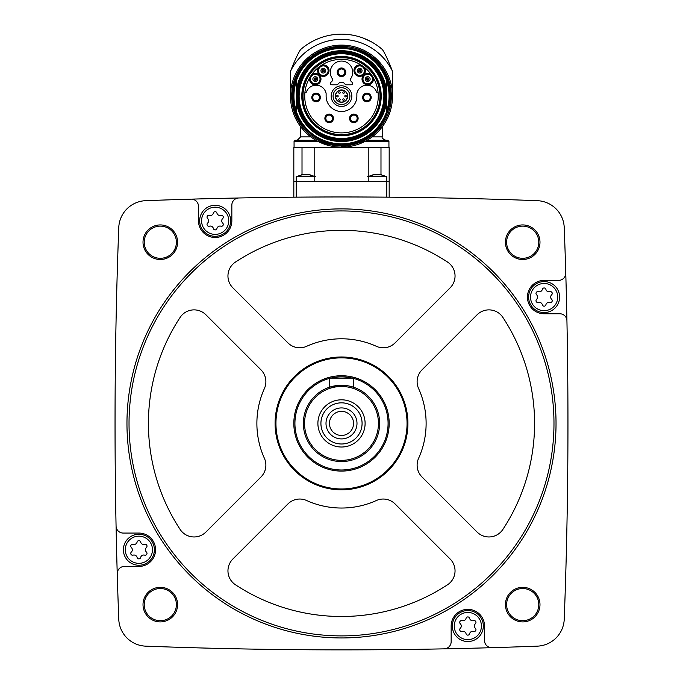<?xml version="1.0" encoding="UTF-8"?>
<svg xmlns="http://www.w3.org/2000/svg" width="683" height="683" viewBox="0 0 683 683"><rect width="100%" height="100%" fill="white"/><g stroke="black" fill="none" stroke-linecap="round" stroke-linejoin="round"><path stroke-width="1.02" d="M389.173 181.465L389.173 147.374L293.827 147.374L293.827 197.182L296.209 197.156L296.209 181.465L389.173 181.465L389.173 197.182L386.791 197.156L386.791 176.632L368.222 176.632M481.421 198.855L477.041 198.744L481.421 198.855M428.104 197.686L422.922 197.6M422.939 197.6L428.079 197.686M191.112 199.154A5156.641 5156.641 0 0 0 145.692 200.682A28.012 28.012 0 0 0 118.765 227.601A5156.641 5156.641 0 0 0 116.067 526.055A7.154 7.154 0 0 0 123.213 533.064L138.88 533.064A16.682 16.682 0 0 1 155.57 549.755A16.682 16.682 0 0 1 138.88 566.438L124.383 566.438A7.154 7.154 0 0 0 117.237 573.797A5156.641 5156.641 0 0 0 118.765 619.225A28.012 28.012 0 0 0 145.692 646.152A5156.641 5156.641 0 0 0 444.146 648.85A7.154 7.154 0 0 0 451.156 641.704L451.156 626.038A16.682 16.682 0 0 1 467.838 609.347A16.682 16.682 0 0 1 484.529 626.038L484.529 640.526A7.154 7.154 0 0 0 491.888 647.68A5156.641 5156.641 0 0 0 537.308 646.152A28.012 28.012 0 0 0 564.235 619.225A5156.641 5156.641 0 0 0 566.933 320.771A7.154 7.154 0 0 0 559.787 313.762L544.12 313.762A16.682 16.682 0 0 1 527.43 297.079A16.682 16.682 0 0 1 544.12 280.389L558.617 280.389A7.154 7.154 0 0 0 565.763 273.029A5156.641 5156.641 0 0 0 564.235 227.601A28.012 28.012 0 0 0 537.308 200.682A5156.641 5156.641 0 0 0 191.112 199.154A7.154 7.154 0 0 1 198.471 206.3L198.471 220.797A16.682 16.682 0 0 0 215.162 237.488A16.682 16.682 0 0 0 231.844 220.797L231.844 205.131A7.154 7.154 0 0 1 238.854 197.985M143.02 242.217A17.28 17.28 0 0 1 168.94 227.251A17.28 17.28 0 0 1 168.94 257.184A17.28 17.28 0 0 1 143.02 242.217M143.02 604.617A17.28 17.28 0 0 1 168.94 589.651A17.28 17.28 0 0 1 168.94 619.583A17.28 17.28 0 0 1 143.02 604.617M505.42 604.617A17.28 17.28 0 0 1 531.34 589.651A17.28 17.28 0 0 1 531.34 619.583A17.28 17.28 0 0 1 505.42 604.617M505.42 242.217A17.28 17.28 0 0 1 531.34 227.251A17.28 17.28 0 0 1 531.34 257.184A17.28 17.28 0 0 1 505.42 242.217M566.933 320.771A5156.641 5156.641 0 0 0 565.763 273.029M444.146 648.85A5156.641 5156.641 0 0 0 491.888 647.68M116.067 526.055A5156.641 5156.641 0 0 0 117.237 573.797M506.607 242.217A16.093 16.093 0 0 1 530.742 228.284A16.093 16.093 0 0 1 530.742 256.151A16.093 16.093 0 0 1 506.607 242.217M506.607 604.617A16.093 16.093 0 0 1 530.742 590.675A16.093 16.093 0 0 1 530.742 618.55A16.093 16.093 0 0 1 506.607 604.617M144.215 604.617A16.093 16.093 0 0 1 168.351 590.675A16.093 16.093 0 0 1 168.351 618.55A16.093 16.093 0 0 1 144.215 604.617M144.215 242.217A16.093 16.093 0 0 1 168.351 228.284A16.093 16.093 0 0 1 168.351 256.151A16.093 16.093 0 0 1 144.215 242.217M126.961 423.417A214.539 214.539 0 0 1 448.765 237.624A214.539 214.539 0 0 1 448.765 609.21A214.539 214.539 0 0 1 126.961 423.417M129.027 423.417A212.473 212.473 0 0 1 447.741 239.409A212.473 212.473 0 0 1 447.741 607.426A212.473 212.473 0 0 1 129.027 423.417M376.367 346.307A16.682 16.682 0 0 0 395.039 342.909L450.157 287.791A16.682 16.682 0 0 0 447.519 262.041A193.084 193.084 0 0 0 235.481 262.041A16.682 16.682 0 0 0 232.843 287.791L287.961 342.909A16.682 16.682 0 0 0 306.633 346.307A84.624 84.624 0 0 1 376.367 346.307M422.009 369.87A16.682 16.682 0 0 0 418.602 388.55A84.624 84.624 0 0 1 418.602 458.284A16.682 16.682 0 0 0 422.009 476.956L477.127 532.074A16.682 16.682 0 0 0 502.867 529.436A193.084 193.084 0 0 0 502.867 317.399A16.682 16.682 0 0 0 477.127 314.761L422.009 369.87M232.843 559.044A16.682 16.682 0 0 0 235.481 584.785A193.084 193.084 0 0 0 447.519 584.785A16.682 16.682 0 0 0 450.157 559.044L395.039 503.926A16.682 16.682 0 0 0 376.367 500.519A84.624 84.624 0 0 1 306.633 500.519A16.682 16.682 0 0 0 287.961 503.926L232.843 559.044M180.133 317.399A193.084 193.084 0 0 0 180.133 529.436A16.682 16.682 0 0 0 205.873 532.074L260.991 476.956A16.682 16.682 0 0 0 264.398 458.284A84.624 84.624 0 0 1 264.398 388.55A16.682 16.682 0 0 0 260.991 369.87L205.873 314.761A16.682 16.682 0 0 0 180.133 317.399M275.078 423.417A66.422 66.422 0 0 1 374.711 365.892A66.422 66.422 0 0 1 374.711 480.934A66.422 66.422 0 0 1 275.078 423.417M275.949 423.417A65.551 65.551 0 0 1 374.275 366.643A65.551 65.551 0 0 1 374.275 480.183A65.551 65.551 0 0 1 275.949 423.417M341.5 375.744A47.673 47.673 0 0 1 382.787 447.254A47.673 47.673 0 0 1 300.213 447.254A47.673 47.673 0 0 1 341.5 375.744M330.649 378.126A46.572 46.572 0 0 1 352.351 378.126M353.418 378.391A46.572 46.572 0 0 1 379.68 450.088A46.572 46.572 0 0 1 303.32 450.088A46.572 46.572 0 0 1 329.582 378.391M349.927 386.219L353.418 387.184L353.418 378.126L329.582 378.126L329.582 387.184L337.129 385.528M341.5 385.272A38.137 38.137 0 0 1 374.532 442.482A38.137 38.137 0 0 1 308.468 442.482A38.137 38.137 0 0 1 341.5 385.272M341.5 386.467A36.95 36.95 0 0 1 373.499 441.892A36.95 36.95 0 0 1 309.501 441.892A36.95 36.95 0 0 1 341.5 386.467M341.5 399.811A23.598 23.598 0 0 1 361.939 435.216A23.598 23.598 0 0 1 321.061 435.216A23.598 23.598 0 0 1 341.5 399.811M341.5 402.833A20.584 20.584 0 0 1 359.326 433.705A20.584 20.584 0 0 1 323.674 433.705A20.584 20.584 0 0 1 341.5 402.833M341.5 407.922A15.496 15.496 0 0 1 354.921 431.161A15.496 15.496 0 0 1 328.079 431.161A15.496 15.496 0 0 1 341.5 407.922M341.5 411.371A12.046 12.046 0 0 1 351.933 429.436A12.046 12.046 0 0 1 331.067 429.436A12.046 12.046 0 0 1 341.5 411.371M199.667 220.797A15.496 15.496 0 0 1 222.906 207.376A15.496 15.496 0 0 1 222.906 234.218A15.496 15.496 0 0 1 199.667 220.797A15.496 15.496 0 0 1 222.906 207.376A15.496 15.496 0 0 1 222.906 234.218A15.496 15.496 0 0 1 199.667 220.797M207.598 223.119A3.193 3.193 0 0 0 207.598 218.475A1.827 1.827 0 0 1 209.365 215.401A3.193 3.193 0 0 0 213.386 213.087A1.827 1.827 0 0 1 216.938 213.087A3.193 3.193 0 0 0 220.951 215.401A1.827 1.827 0 0 1 222.726 218.475A3.193 3.193 0 0 0 222.726 223.119A1.827 1.827 0 0 1 220.951 226.193A3.193 3.193 0 0 0 216.938 228.506A1.827 1.827 0 0 1 213.386 228.506A3.193 3.193 0 0 0 209.365 226.193A1.827 1.827 0 0 1 207.598 223.119M123.384 549.755A15.496 15.496 0 0 1 146.632 536.334A15.496 15.496 0 0 1 146.632 563.176A15.496 15.496 0 0 1 123.384 549.755A15.496 15.496 0 0 1 146.632 536.334A15.496 15.496 0 0 1 146.632 563.176A15.496 15.496 0 0 1 123.384 549.755M131.315 552.077A3.193 3.193 0 0 0 131.315 547.433A1.827 1.827 0 0 1 133.091 544.36A3.193 3.193 0 0 0 137.104 542.046A1.827 1.827 0 0 1 140.655 542.046A3.193 3.193 0 0 0 144.676 544.36A1.827 1.827 0 0 1 146.444 547.433A3.193 3.193 0 0 0 146.444 552.077A1.827 1.827 0 0 1 144.676 555.151A3.193 3.193 0 0 0 140.655 557.465A1.827 1.827 0 0 1 137.104 557.465A3.193 3.193 0 0 0 133.091 555.151A1.827 1.827 0 0 1 131.315 552.077M452.342 626.038A15.496 15.496 0 0 1 475.59 612.617A15.496 15.496 0 0 1 475.59 639.45A15.496 15.496 0 0 1 452.342 626.038A15.496 15.496 0 0 1 475.59 612.617A15.496 15.496 0 0 1 475.59 639.45A15.496 15.496 0 0 1 452.342 626.038M460.274 628.351A3.193 3.193 0 0 0 460.274 623.716A1.827 1.827 0 0 1 462.05 620.642A3.193 3.193 0 0 0 466.062 618.32A1.827 1.827 0 0 1 469.614 618.32A3.193 3.193 0 0 0 473.635 620.642A1.827 1.827 0 0 1 475.402 623.716A3.193 3.193 0 0 0 475.402 628.351A1.827 1.827 0 0 1 473.635 631.425A3.193 3.193 0 0 0 469.614 633.747A1.827 1.827 0 0 1 466.062 633.747A3.193 3.193 0 0 0 462.05 631.425A1.827 1.827 0 0 1 460.274 628.351M528.625 297.079A15.496 15.496 0 0 1 551.864 283.658A15.496 15.496 0 0 1 551.864 310.492A15.496 15.496 0 0 1 528.625 297.079A15.496 15.496 0 0 1 551.864 283.658A15.496 15.496 0 0 1 551.864 310.492A15.496 15.496 0 0 1 528.625 297.079M536.556 299.402A3.193 3.193 0 0 0 536.556 294.757A1.827 1.827 0 0 1 538.324 291.684A3.193 3.193 0 0 0 542.345 289.361A1.827 1.827 0 0 1 545.896 289.361A3.193 3.193 0 0 0 549.909 291.684A1.827 1.827 0 0 1 551.685 294.757A3.193 3.193 0 0 0 551.685 299.402A1.827 1.827 0 0 1 549.909 302.467A3.193 3.193 0 0 0 545.896 304.789A1.827 1.827 0 0 1 542.345 304.789A3.193 3.193 0 0 0 538.324 302.467A1.827 1.827 0 0 1 536.556 299.402M293.827 181.465L296.209 181.465L296.209 176.632L302.159 174.788M381.686 174.831L372.824 174.831M314.778 176.632L296.209 176.632M310.176 174.831L301.314 174.831M302.014 147.374L302.014 174.6L302.014 147.374M294.066 147.374L294.066 141.415L318.03 141.415L329.069 145.599M340.655 147.135L364.97 141.415L388.934 141.415L388.934 147.374M392.512 96.124A51.012 51.012 0 0 0 341.5 45.112A51.012 51.012 0 0 0 290.488 96.124L290.488 71.297A56.732 56.732 0 0 1 392.512 71.297L392.512 96.124M310.833 136.89L300.622 136.89L300.622 126.637L303.457 130.112M379.543 130.112L382.378 126.637L382.378 136.89L372.167 136.89M392.512 71.297C388.166 60.189 384.785 52.941 382.378 49.543A61.974 61.974 0 0 0 300.622 49.543C298.223 52.932 294.843 60.181 290.488 71.297M300.622 49.543L301.988 48.382M303.636 47.059L305.847 45.428M308.596 43.61L311.798 41.731M363.424 38.163L371.211 41.731M381.012 48.382L382.378 49.543M294.066 141.415L295.252 140.228L315.862 140.228L297.284 140.228L300.622 136.89M388.934 141.415L387.748 140.228L367.138 140.228M380.986 147.374L380.986 174.6M368.222 147.374L368.222 181.465M314.778 147.374L314.778 181.465M290.488 96.124A51.012 51.012 0 0 1 367.01 51.951A51.012 51.012 0 0 1 367.01 140.305A51.012 51.012 0 0 1 290.488 96.124A51.012 51.012 0 0 1 367.01 51.951A51.012 51.012 0 0 1 367.01 140.305A51.012 51.012 0 0 1 290.488 96.124M293.468 96.124A48.032 48.032 0 0 1 365.516 54.529A48.032 48.032 0 0 1 365.516 137.727A48.032 48.032 0 0 1 293.468 96.124A48.032 48.032 0 0 1 365.516 54.529A48.032 48.032 0 0 1 365.516 137.727A48.032 48.032 0 0 1 293.468 96.124M386.552 111.722A47.673 47.673 0 0 1 296.448 111.722L296.448 90.438A45.411 45.411 0 0 1 386.552 90.438L386.552 101.818A45.411 45.411 0 0 1 296.448 101.818A45.411 45.411 0 0 0 386.552 101.818L386.552 111.722M298.437 96.124A43.063 43.063 0 0 1 363.032 58.832A43.063 43.063 0 0 1 363.032 133.424A43.063 43.063 0 0 1 298.437 96.124M302.492 96.124A39.008 39.008 0 0 1 361 62.349A39.008 39.008 0 0 1 361 129.907A39.008 39.008 0 0 1 302.492 96.124A39.008 39.008 0 0 1 361 62.349A39.008 39.008 0 0 1 361 129.907A39.008 39.008 0 0 1 302.492 96.124M386.552 90.438L386.552 80.534A47.673 47.673 0 0 0 296.448 80.534L296.448 90.438M337.948 57.867A11.918 11.918 0 0 0 336.352 57.978A38.496 38.496 0 0 0 309.049 116.844A38.496 38.496 0 0 0 373.951 116.844A38.496 38.496 0 0 0 346.648 57.978A11.918 11.918 0 0 0 345.052 57.867L337.948 57.867M341.5 59.361A36.771 36.771 0 0 0 304.925 92.316A36.771 36.771 0 0 0 338.956 132.809A36.771 36.771 0 0 0 378.245 97.404A36.771 36.771 0 0 0 341.5 59.361M371.202 97.456A4.294 4.294 0 0 0 366.908 93.17A4.294 4.294 0 0 0 362.622 97.456A4.294 4.294 0 0 1 369.059 93.742A4.294 4.294 0 0 1 369.059 101.178A4.294 4.294 0 0 1 362.622 97.456M320.378 97.456A4.294 4.294 0 0 0 316.092 93.17A4.294 4.294 0 0 0 311.798 97.456A4.294 4.294 0 0 1 318.235 93.742A4.294 4.294 0 0 1 318.235 101.178A4.294 4.294 0 0 1 311.798 97.456M346.657 84.803L351.156 84.803A1.434 1.434 0 0 0 352.163 82.361L350.917 81.115A1.904 1.904 0 0 1 350.703 78.682A11.201 11.201 0 0 0 334.064 63.912A11.201 11.201 0 0 0 332.297 78.682A1.904 1.904 0 0 1 332.083 81.115L330.837 82.361A1.434 1.434 0 0 0 331.844 84.803L336.343 84.803A2.382 2.382 0 0 0 338.239 83.864A4.098 4.098 0 0 1 344.761 83.864A2.382 2.382 0 0 0 346.657 84.803M331.178 96.124A10.322 10.322 0 0 1 346.657 87.185A10.322 10.322 0 0 1 346.657 105.062A10.322 10.322 0 0 1 331.178 96.124M361.384 65.201A5.72 5.72 0 0 0 353.948 70.708A5.72 5.72 0 0 0 361.486 76.086A5.72 5.72 0 0 0 364.27 67.258M318.73 67.258A5.72 5.72 0 0 0 321.514 76.086A5.72 5.72 0 0 0 329.052 70.708A5.72 5.72 0 0 0 321.616 65.201M309.732 77.606A5.72 5.72 0 0 0 315.563 84.803A5.72 5.72 0 0 0 320.6 77.042A5.72 5.72 0 0 0 311.661 74.643M304.925 92.316L305.967 92.316A0.478 0.478 0 0 0 306.411 92A10.254 10.254 0 0 1 326.124 93.511L326.124 96.124A15.376 15.376 0 0 0 341.5 111.5A15.376 15.376 0 0 0 356.876 96.124L356.876 93.511A10.254 10.254 0 0 1 376.589 92A0.478 0.478 0 0 0 377.033 92.316L378.075 92.316M371.339 74.643A5.72 5.72 0 0 0 362.4 77.042A5.72 5.72 0 0 0 367.437 84.803A5.72 5.72 0 0 0 373.268 77.606M333.082 96.124A8.418 8.418 0 0 1 345.709 88.841A8.418 8.418 0 0 1 345.709 103.415A8.418 8.418 0 0 1 333.082 96.124M335.302 96.124A6.198 6.198 0 0 1 344.599 90.762A6.198 6.198 0 0 1 344.599 101.494A6.198 6.198 0 0 1 335.302 96.124A6.198 6.198 0 0 1 344.599 90.762A6.198 6.198 0 0 1 344.599 101.494A6.198 6.198 0 0 1 335.302 96.124M344.804 96.124A0.751 0.751 0 0 0 345.555 96.875A0.751 0.751 0 0 0 346.307 96.124A0.751 0.751 0 0 0 345.555 95.372A0.751 0.751 0 0 0 344.804 96.124M336.693 96.124A0.751 0.751 0 0 0 337.445 96.875A0.751 0.751 0 0 0 338.196 96.124A0.751 0.751 0 0 0 337.445 95.372A0.751 0.751 0 0 0 336.693 96.124M338.725 92.615A0.751 0.751 0 0 0 339.477 93.366A0.751 0.751 0 0 0 340.228 92.615A0.751 0.751 0 0 0 339.477 91.864A0.751 0.751 0 0 0 338.725 92.615M342.772 92.615A0.751 0.751 0 0 0 343.523 93.366A0.751 0.751 0 0 0 344.275 92.615A0.751 0.751 0 0 0 343.523 91.864A0.751 0.751 0 0 0 342.772 92.615M338.725 99.633A0.751 0.751 0 0 0 339.477 100.384A0.751 0.751 0 0 0 340.228 99.633A0.751 0.751 0 0 0 339.477 98.89A0.751 0.751 0 0 0 338.725 99.633M342.772 99.633A0.751 0.751 0 0 0 343.523 100.384A0.751 0.751 0 0 0 344.275 99.633A0.751 0.751 0 0 0 343.523 98.89A0.751 0.751 0 0 0 342.772 99.633M337.206 72.287A4.294 4.294 0 0 1 343.643 68.573A4.294 4.294 0 0 1 343.643 76.009A4.294 4.294 0 0 1 337.206 72.287M338.162 72.287A3.338 3.338 0 0 1 343.165 69.401A3.338 3.338 0 0 1 343.165 75.181A3.338 3.338 0 0 1 338.162 72.287M372.346 77.853A4.764 4.764 0 0 1 368.359 83.813A4.764 4.764 0 0 1 362.972 79.091A4.764 4.764 0 0 1 372.346 77.853M321.898 66.106A4.764 4.764 0 0 1 328.002 69.692A4.764 4.764 0 0 1 323.819 75.403A4.764 4.764 0 0 1 321.898 66.106M312.259 75.378A4.764 4.764 0 0 1 319.55 77A4.764 4.764 0 0 1 316.331 83.736A4.764 4.764 0 0 1 312.259 75.378M363.501 67.822A4.764 4.764 0 0 1 361.162 75.181A4.764 4.764 0 0 1 354.904 70.656A4.764 4.764 0 0 1 363.501 67.822M365.354 79.091A2.382 2.382 0 0 1 368.931 77.025A2.382 2.382 0 0 1 368.931 81.149A2.382 2.382 0 0 1 365.354 79.091M367.13 79.091A0.606 0.606 0 0 1 368.043 78.562A0.606 0.606 0 0 1 368.043 79.612A0.606 0.606 0 0 1 367.13 79.091M366.558 79.091A1.178 1.178 0 0 1 368.325 78.067A1.178 1.178 0 0 1 368.325 80.107A1.178 1.178 0 0 1 366.558 79.091A1.178 1.178 0 0 1 368.325 78.067A1.178 1.178 0 0 1 368.325 80.107A1.178 1.178 0 0 1 366.558 79.091M357.286 70.656A2.382 2.382 0 0 1 360.863 68.59A2.382 2.382 0 0 1 360.863 72.722A2.382 2.382 0 0 1 357.286 70.656M359.062 70.656A0.606 0.606 0 0 1 359.975 70.127A0.606 0.606 0 0 1 359.975 71.186A0.606 0.606 0 0 1 359.062 70.656M358.49 70.656A1.178 1.178 0 0 1 360.257 69.632A1.178 1.178 0 0 1 360.257 71.681A1.178 1.178 0 0 1 358.49 70.656A1.178 1.178 0 0 1 360.257 69.632A1.178 1.178 0 0 1 360.257 71.681A1.178 1.178 0 0 1 358.49 70.656M320.95 70.656A2.382 2.382 0 0 1 324.527 68.59A2.382 2.382 0 0 1 324.527 72.722A2.382 2.382 0 0 1 320.95 70.656M322.726 70.656A0.606 0.606 0 0 1 323.64 70.127A0.606 0.606 0 0 1 323.64 71.186A0.606 0.606 0 0 1 322.726 70.656M322.154 70.656A1.178 1.178 0 0 1 323.921 69.632A1.178 1.178 0 0 1 323.921 71.681A1.178 1.178 0 0 1 322.154 70.656A1.178 1.178 0 0 1 323.921 69.632A1.178 1.178 0 0 1 323.921 71.681A1.178 1.178 0 0 1 322.154 70.656M312.874 79.091A2.382 2.382 0 0 1 316.451 77.025A2.382 2.382 0 0 1 316.451 81.149A2.382 2.382 0 0 1 312.874 79.091M314.65 79.091A0.606 0.606 0 0 1 315.563 78.562A0.606 0.606 0 0 1 315.563 79.612A0.606 0.606 0 0 1 314.65 79.091M314.078 79.091A1.178 1.178 0 0 1 315.853 78.067A1.178 1.178 0 0 1 315.853 80.107A1.178 1.178 0 0 1 314.078 79.091A1.178 1.178 0 0 1 315.853 78.067A1.178 1.178 0 0 1 315.853 80.107A1.178 1.178 0 0 1 314.078 79.091M312.754 97.456A3.338 3.338 0 0 1 317.757 94.57A3.338 3.338 0 0 1 317.757 100.35A3.338 3.338 0 0 1 312.754 97.456M324.869 118.381A4.294 4.294 0 0 1 331.306 114.667A4.294 4.294 0 0 1 331.306 122.103A4.294 4.294 0 0 1 324.869 118.381M325.825 118.381A3.338 3.338 0 0 1 330.828 115.495A3.338 3.338 0 0 1 330.828 121.275A3.338 3.338 0 0 1 325.825 118.381M363.578 97.456A3.338 3.338 0 0 1 368.581 94.57A3.338 3.338 0 0 1 368.581 100.35A3.338 3.338 0 0 1 363.578 97.456M349.542 118.381A4.294 4.294 0 0 1 355.98 114.667A4.294 4.294 0 0 1 355.98 122.103A4.294 4.294 0 0 1 349.542 118.381M350.499 118.381A3.338 3.338 0 0 1 355.501 115.495A3.338 3.338 0 0 1 355.501 121.275A3.338 3.338 0 0 1 350.499 118.381M201.57 220.797A13.583 13.583 0 0 1 221.958 209.032A13.583 13.583 0 0 1 221.958 232.561A13.583 13.583 0 0 1 201.57 220.797M125.296 549.755A13.583 13.583 0 0 1 145.675 537.991A13.583 13.583 0 0 1 145.675 561.52A13.583 13.583 0 0 1 125.296 549.755M454.255 626.038A13.583 13.583 0 0 1 474.634 614.265A13.583 13.583 0 0 1 474.634 637.802A13.583 13.583 0 0 1 454.255 626.038M530.529 297.079A13.583 13.583 0 0 1 550.916 285.306A13.583 13.583 0 0 1 550.916 308.844A13.583 13.583 0 0 1 530.529 297.079M291.684 96.124A49.816 49.816 0 0 1 366.412 52.984A49.816 49.816 0 0 1 366.412 139.272A49.816 49.816 0 0 1 291.684 96.124M296.448 111.355A47.554 47.554 0 0 1 296.448 80.901M386.552 80.901A47.554 47.554 0 0 1 386.552 111.355M296.567 96.124A44.933 44.933 0 0 1 363.971 57.21A44.933 44.933 0 0 1 363.971 135.038A44.933 44.933 0 0 1 296.567 96.124M296.772 96.124A44.728 44.728 0 0 1 363.868 57.389A44.728 44.728 0 0 1 363.868 134.867A44.728 44.728 0 0 1 296.772 96.124M297.481 96.124A44.019 44.019 0 0 1 363.51 58.012A44.019 44.019 0 0 1 363.51 134.244A44.019 44.019 0 0 1 297.481 96.124M299.137 96.124A42.363 42.363 0 0 1 362.682 59.438A42.363 42.363 0 0 1 362.682 132.818A42.363 42.363 0 0 1 299.137 96.124M301.801 96.124A39.699 39.699 0 0 1 361.35 61.743A39.699 39.699 0 0 1 361.35 130.513A39.699 39.699 0 0 1 301.801 96.124M335.541 96.124A5.959 5.959 0 0 1 344.48 90.967A5.959 5.959 0 0 1 344.48 101.289A5.959 5.959 0 0 1 335.541 96.124M386.791 176.632L380.841 174.788M367.719 176.632L373.669 174.788M315.281 176.632L309.331 174.788M382.378 136.89C381.549 137.727 382.659 138.845 385.716 140.228M292.631 96.124C291.539 126.867 324.152 152.164 353.649 143.456C383.701 136.873 400.093 98.992 384.324 72.586C370.476 45.121 329.71 38.658 308.05 60.505C298.001 70.255 292.862 82.131 292.631 96.124"/></g></svg>
